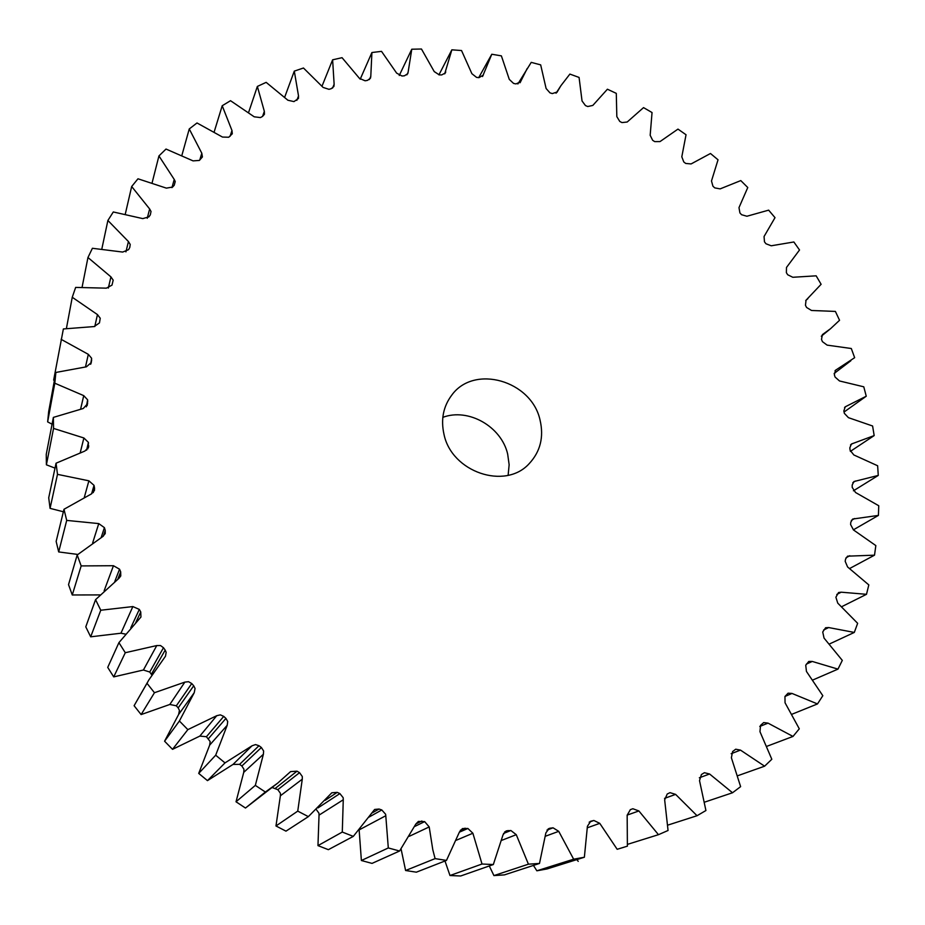 <?xml version="1.0" encoding="UTF-8"?>
<svg xmlns="http://www.w3.org/2000/svg" width="925" height="925" viewBox="0 0 925 925"><rect width="100%" height="100%" fill="white"/><g stroke="black" fill="none" stroke-linecap="round" stroke-linejoin="round"><path stroke-width="1.39" d="M444 434.38C451.701 472.155 505.108 490.238 529.077 463.772C540.373 451.666 544.027 437.086 540.038 420.008C531.482 380.603 474.062 364.022 451.735 395.172C443.272 406.48 440.693 419.545 444 434.38M508.126 475.277L509.143 464.732L507.663 454.048C501.35 426.494 468.339 407.705 442.821 417.348M296.833 100.362L298.521 95.934L298.44 98.466L293.953 101.6L287.906 100.247L266.157 82.36L257.358 86.43L248.617 112.422M264.342 111.347L264.434 114.272L262.538 116.434L264.342 111.347L257.358 86.43M230.071 136.31L231.967 130.483L232.291 133.79L228.752 137.235L222.486 137.062L197.002 122.967L189.255 128.945L181.901 155.308M199.742 160.094L201.8 153.226L202.413 156.938L199.349 160.43L193.071 160.881L166.014 149.052L158.938 155.932L152.128 182.757M171.958 187.636L174.235 179.45L175.23 181.52L174.247 185.231L172.605 187.047L166.384 188.133L137.975 178.791L131.674 186.515L125.314 213.999M147.237 218.3L149.653 208.969L151.018 211.478L150.324 214.854L148.879 216.878L142.785 218.612L113.301 211.964L107.89 220.474L101.854 248.86M125.927 251.877L128.436 241.541L130.217 244.454L129.778 247.461L128.563 249.669L122.678 252.062L92.407 248.282L87.956 257.508L82.117 287.097M108.329 288.08L110.931 276.864L113.185 280.171L111.994 285.131L106.375 288.161L75.653 287.409L72.254 297.26L66.415 328.456M94.778 326.537L97.472 314.604L100.235 318.258L99.472 322.894L94.2 326.56L63.374 328.953L53.65 380.129L54.367 380.614M85.493 366.913L88.326 354.344L91.644 358.299L90.673 364.277M80.625 409.035L83.736 395.634L87.644 399.843L86.314 406.827M80.267 452.556L83.886 437.976L88.407 442.381L86.626 450.174M84.372 497.188L88.881 480.815L94.026 485.347L91.61 493.823M93.263 492.609L94.558 488.134L94.026 485.371M103.311 536.199L105.242 530.372L105.219 533.586L102.744 536.569L77.191 554.977L81.169 565.915L72.266 594.972L99.981 594.914M117.822 579.177L120.689 571.847L120.77 575.951L118.897 578.368L95.564 599.654L100.767 610.234L90.673 636.816L120.944 633.22L132.865 606.569L100.767 610.234M135.778 622.525L140.75 611.957L140.947 617.033L118.92 642.644L125.291 652.715L113.717 676.892L143.41 670.012L156.764 645.558L125.291 652.715M151.792 675.042L151.353 674.29L165.193 650.125L166.153 652.322L165.494 656.218L148.925 679.829L134.102 705.706L141.12 714.574L169.818 704.468L184.85 682.118L154.452 692.721L141.12 714.574M178.178 707.903L193.718 685.783L195.059 688.466L194.227 692.721L178.629 714.458L179.438 710.435L178.178 707.903L176.328 705.81L169.818 704.468M208.483 738.612L225.931 718.401L227.712 721.523L227.203 725.293L209.663 745.122L210.16 741.561L206.425 736.716L199.835 736.092L172.524 749.331L164.581 741.214L178.629 714.458M241.864 766.004L261.382 747.504L263.637 751.019L263.394 754.245L243.738 772.363L243.98 769.311L241.864 766.004L239.621 764.339L233.031 764.42L207.477 780.631L198.713 773.404L209.663 745.122M277.824 789.673L299.55 772.676L302.313 776.526L302.278 779.185L280.368 795.812L280.425 793.303L277.824 789.673L272.193 787.533M318.015 807.895L339.88 793.581L343.187 797.708L343.267 799.767L319.033 815.145L318.952 813.202L316.315 809.548M368.867 817.168L381.794 809.953L385.632 814.278L385.783 815.734L359.154 829.887M414.678 826.476L424.656 821.62L429.2 826.927L409.405 836.246M459.424 832.153L467.888 828.476L472.883 833.24L456.418 840.189M298.521 95.934L294.3 71.121L284.692 97.183M401.08 848.965L405.601 870.506L435.097 858.62L432.808 849.774L429.2 826.927M444.983 860.99L449.978 875.524L482.017 864.019L472.883 833.24M369.364 79.573L370.786 76.393L370.474 78.174L367.491 80.371L365.121 80.799L359.49 78.405L342.053 57.685L332.618 59.813L322.016 86.152M406.861 74.856L408.11 72.266L407.752 73.699L404.41 75.815L401.993 76L396.652 73.133L381.516 51.361L371.908 52.528L360.195 79.226M332.561 88.072L334.133 84.279L332.618 59.813M334.133 84.279L333.913 86.43L331.3 88.661L328.988 89.332L323.114 87.436L303.469 68.011L294.3 71.121M231.967 130.483L222.208 105.739L230.522 100.698L254.225 116.816L260.422 117.579L262.538 116.434M201.8 153.226L189.255 128.945M174.235 179.45L158.938 155.932M149.653 208.969L131.674 186.515M128.436 241.541L107.89 220.474M110.931 276.864L87.956 257.508M97.472 314.604L72.254 297.26M88.326 354.344L61.108 339.325M91.101 363.305L91.679 359.941M91.274 362.554L86.43 366.82L55.87 372.451L54.806 383.216L47.638 421.881L52.066 424.193M83.736 395.634L54.806 383.216M87.17 405.566L87.725 400.964M87.632 403.658L83.273 408.492L53.372 417.395L53.546 428.425L46.4 464.812L55.014 468.119M83.886 437.976L53.546 428.425M87.875 448.856L88.476 442.948M88.696 445.688L88.557 447.342L84.892 451.042L56.055 463.205L57.489 474.352L50.066 508.357L63.386 511.768M88.881 480.815L57.489 474.352M94.558 488.134L94.454 490.516L91.378 493.938L63.987 509.282L66.704 520.405L58.691 551.936L77.804 554.445M92.662 542.906L98.755 523.596L66.704 520.405M98.755 523.596L104.409 527.643L101.183 537.483M105.242 530.372L104.409 527.643M104.143 590.786L113.451 565.718L81.169 565.915M113.451 565.718L119.545 569.199L114.781 581.524M120.689 571.847L119.545 569.199M132.865 606.569L139.317 609.413L130.783 627.798M140.75 611.957L139.317 609.413M156.764 645.558L160.499 645.534L163.482 647.72L149.746 672.036L143.41 670.012M165.193 650.125L163.482 647.72M154.452 692.721L146.994 683.298L148.925 679.829M184.85 682.118L188.55 681.69L191.752 683.552L176.328 705.81M193.718 685.783L191.752 683.552M199.835 736.092L216.751 715.696L187.844 729.628L179.404 721.003L194.227 692.721M216.751 715.696L220.358 714.863L223.746 716.389L206.425 736.716M225.931 718.401L223.746 716.389M233.031 764.42L252.016 745.804L224.995 762.894L215.687 755.205L227.203 725.293M252.016 745.804L255.497 744.579L259 745.723L239.621 764.339M261.382 747.504L259 745.723M299.55 772.676L297.006 771.173L290.589 771.612L277.743 783.082L265.371 792.031L255.335 785.383L263.394 754.245M339.88 793.581L337.22 792.367L331.821 792.783L308.36 816.636L297.746 811.121L302.278 779.185M381.794 809.953L379.042 809.04L374.637 809.456L353.315 836.373L342.285 832.061L343.267 799.767M424.656 821.62L418.389 821.423L415.857 824.013L399.577 851.012L388.303 847.947L385.783 815.734M435.097 858.62L446.474 860.412L416.342 872.183L405.601 870.506M467.888 828.476L462.465 828.58L459.528 831.829L446.474 860.412M482.017 864.019L493.326 864.54L460.685 875.987L449.978 875.524M503.524 833.448L510.877 830.511L506.252 830.893L503.061 834.755L493.326 864.54M510.877 830.511L516.266 834.685L501.732 840.328M546.952 830.095L553.046 827.806L549.184 828.407L545.877 832.87L539.495 863.441L528.418 864.181L516.266 834.685M553.046 827.806L558.735 831.344L545.472 836.212M589.167 822.186L593.873 820.475L590.728 821.25L587.41 826.279L584.369 857.244L573.65 859.198L558.735 831.344M593.873 820.475L599.77 823.354L587.398 827.771M556.908 92.431L560.908 85.701L569.881 74.081L579.073 77.434L582.045 100.975L585.467 105.589L587.733 106.525L592.821 105.427L607.413 89.216L616.293 93.367L616.825 116.619L619.785 121.453L621.958 122.586L627.185 122.019L643.534 107.612L652.044 112.538L650.171 135.293L652.645 140.299L654.715 141.618L660.034 141.571L677.979 129.107L686.038 134.749L681.806 156.811L683.783 161.956L685.726 163.448L691.102 163.933L710.481 153.492L718.031 159.805L711.487 180.988L712.944 186.226L714.771 187.891L720.136 188.885L740.786 180.583L747.77 187.521L738.982 207.639L739.919 212.923L741.584 214.727L746.914 216.242L768.652 210.148L775.011 217.653L764.05 236.534L764.466 241.818L765.969 243.761L771.207 245.784L793.858 241.98L799.524 249.993L786.493 267.452L786.377 272.69L787.695 274.76L792.806 277.28L816.162 275.823L821.111 284.287L806.045 300.22L805.455 305.308L806.588 307.47L811.503 310.476L835.391 311.424L839.553 320.281L830.615 328.641L822.394 334.619L821.504 339.406L822.429 341.66L827.135 345.129L851.312 348.517L854.654 357.686L835.518 370.243L834.35 374.717L835.067 377.042L839.495 380.961L863.777 386.812L866.251 396.224L845.242 406.815L843.843 410.966L844.34 413.336L848.445 417.672L872.599 425.997L874.171 435.583L851.416 444.023L849.832 447.839L850.087 450.232L853.844 454.961L877.64 465.761L878.264 475.427L853.937 481.543L852.191 485.012L852.214 487.417L855.556 492.505L878.75 505.744L878.415 515.41L852.677 519.052L850.815 522.151L850.595 524.544L853.497 529.956L875.836 545.588L874.518 555.173L847.566 556.168L845.635 558.908L845.173 561.267L847.577 566.956L868.818 584.912L866.494 594.312L841.183 592.185L838.547 592.532L835.888 597.215L837.761 603.135L857.648 623.323L854.307 632.434L828.65 627.555L825.609 627.751L822.73 631.995L824.048 638.1L842.305 660.392L837.969 669.122L812.243 661.444L808.774 661.444L805.733 665.214L806.45 671.446L822.822 695.704L817.492 703.937L791.997 693.438L788.088 693.183L784.955 696.479L785.048 702.78L799.293 728.808L792.991 736.439L768.028 723.13L763.692 722.575L760.535 725.385L759.968 731.687L771.82 759.263L764.605 766.189L740.486 750.106L735.722 749.215L732.612 751.539L731.386 757.76L740.624 786.643L732.531 792.76L709.591 773.994L704.411 772.699L701.416 774.537L699.52 780.619L705.925 810.52L697.045 815.723L675.62 794.39L670.012 792.656L667.226 794.008L664.659 799.871L668.058 830.488L658.461 834.685L638.886 810.947L632.862 808.739L630.388 809.629L627.162 815.202L627.393 846.167L617.172 849.289L599.77 823.354M557.208 91.968L552.294 93.587L549.97 92.858L546.108 88.511L540.674 64.877L531.239 62.368L517.884 83.967M520.047 82.753L527.204 68.485M520.613 81.805L515.942 83.921L513.56 83.412L509.282 79.377L501.385 55.87L491.788 54.24L478.722 77.642M482.538 76.532L491.788 54.24M483.359 75.052L478.965 77.665L476.56 77.388L471.889 73.699L461.54 50.54L451.851 49.823L438.924 74.867M444.694 73.861L451.851 49.823M445.746 71.849L445.387 72.948L441.676 74.937L439.259 74.879L434.23 71.583L421.465 49.013L411.775 49.222L399.253 75.492M408.11 72.266L411.775 49.222M370.786 76.393L371.908 52.528M617.172 849.289L623.924 847.265M578.229 861.36L576.83 859.603M573.65 859.198L536.858 870.807L547.033 868.945L584.369 857.244M536.858 870.807L533.447 865.407M528.418 864.181L493.927 875.593L504.437 874.877L539.495 863.441M493.927 875.593L489.29 865.95M388.303 847.947L361.386 860.516L372.035 863.395L399.577 851.012M361.386 860.516L359.154 830.13M342.285 832.061L317.969 845.623L328.363 849.67L353.315 836.373M317.969 845.623L319.033 815.145M297.746 811.121L275.974 825.967L285.975 831.147L308.36 816.636M275.974 825.967L280.368 795.812M277.743 783.082L245.472 808.034L236.025 801.778L243.738 772.363M151.353 674.29L149.746 672.036M118.92 642.644L107.728 667.388L113.717 676.892M125.384 634.087L120.944 633.22M95.564 599.654L85.782 626.838L90.673 636.816M77.191 554.977L68.531 584.635L72.266 594.972M63.987 509.282L56.148 541.426L58.691 551.936M56.055 463.205L48.713 497.789L50.066 508.357M53.372 417.395L46.25 454.337L46.4 464.812M55.87 372.451L48.667 411.648L47.638 421.881M222.208 105.739L214.207 131.824M146.994 683.298L134.102 705.706M179.404 721.003L164.581 741.214M187.844 729.628L172.524 749.331M215.687 755.205L198.713 773.404M224.995 762.894L207.477 780.631M255.335 785.383L236.025 801.778M265.371 792.031L245.472 808.034M658.461 834.685L627.543 844.34M697.045 815.723L667.873 825.1M732.531 792.76L704.7 802.102M764.605 766.189L737.792 775.705M792.991 736.439L766.964 746.267M817.492 703.937L792.043 714.204M837.969 669.122L812.913 679.956M854.307 632.434L829.505 643.962M866.494 594.312L841.773 606.661M874.518 555.173L849.705 568.482M878.415 515.41L853.336 529.863M878.264 475.427L853.417 490.793M874.171 435.583L850.353 451.388M866.251 396.224L844.062 412.007M836.073 369.896L835.032 370.682M846.086 406.376L844.548 407.462M852.584 443.514L850.526 444.902M855.428 481.023L852.827 482.653M854.538 518.532L851.347 520.405M849.798 555.717L846.017 557.798M841.183 592.185L836.778 594.451M828.65 627.555L823.608 630.006M812.243 661.444L806.38 664.104M791.997 693.438L785.001 696.433M768.028 723.13L759.772 726.46M740.486 750.106L731.166 753.702M709.591 773.994L699.335 777.786M675.62 794.39L664.543 798.368M638.886 810.947L627.15 815.11M591.272 821.088L590.196 821.481M550.352 828.118L548.12 828.962M508.114 830.523L504.657 831.91M465.09 828.176L460.373 830.245M421.869 821.007L415.903 823.932M379.042 809.04L371.411 813.329M337.22 792.367L325.218 800.298M297.006 771.173L275.419 788.262M560.908 85.701L556.041 93.217M807.849 298.694L805.721 300.533M830.615 328.641L821.308 336.214M850.873 360.727L834.13 373.48M631.417 809.259L630.249 809.687"/></g></svg>

